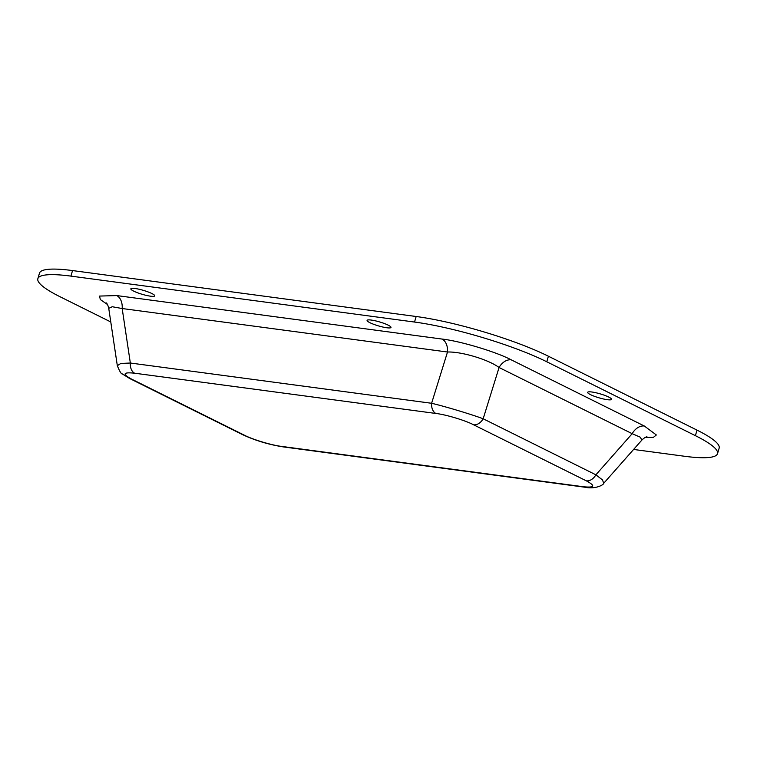 <?xml version="1.0" encoding="UTF-8"?>
<svg xmlns="http://www.w3.org/2000/svg" width="757" height="757" viewBox="0 0 757 757"><rect width="100%" height="100%" fill="white"/><g stroke="black" fill="none" stroke-linecap="round" stroke-linejoin="round"><path stroke-width="1.14" d="M110.787 321.962L59.983 296.706A97.691 16.162 16.4 0 1 37.85 278.69L39.478 273.145A97.691 16.162 16.4 0 1 72.54 270.571L416.161 316.502A97.691 16.162 16.4 0 1 548.409 356.225L697.017 430.118A97.691 16.162 16.4 0 1 719.15 448.125L717.522 453.67A97.691 16.162 16.4 0 1 684.46 456.253L633.6 449.45M150.529 296.186A12.453 2.063 16.4 0 1 137.509 292.751A12.453 2.063 16.4 0 1 130.847 288.824A12.453 2.063 16.4 0 1 135.068 288.493A12.453 2.063 16.4 0 1 148.088 291.928A12.453 2.063 16.4 0 1 154.75 295.855A12.453 2.063 16.4 0 1 150.529 296.186M386.77 327.762A12.453 2.063 16.4 0 1 373.75 324.327A12.453 2.063 16.4 0 1 367.088 320.4A12.453 2.063 16.4 0 1 371.308 320.069A12.453 2.063 16.4 0 1 384.329 323.504A12.453 2.063 16.4 0 1 390.99 327.431A12.453 2.063 16.4 0 1 386.77 327.762M607.341 399.687A12.453 2.063 16.4 0 1 594.311 396.261A12.453 2.063 16.4 0 1 587.659 392.325A12.453 2.063 16.4 0 1 591.87 392.003A12.453 2.063 16.4 0 1 604.9 395.428A12.453 2.063 16.4 0 1 611.552 399.365A12.453 2.063 16.4 0 1 607.341 399.687M37.85 278.69A97.691 16.162 16.4 0 1 70.912 276.116L414.533 322.047A97.691 16.162 16.4 0 1 546.772 361.77L695.39 435.663A97.691 16.162 16.4 0 1 717.522 453.67M106.273 302.904C107.239 303.708 108.071 305.525 108.743 308.345L112.254 306.736L122.18 308.534A13.673 9.207 97.6 0 0 116.739 295.571L99.546 296.072L100.321 299.545L107.428 304.465M108.743 308.345L117.316 365.631C119.615 371.365 121.271 374.138 122.293 373.93L129.702 378.528A10.749 7.74 -63.6 0 0 131.5 379.068C122.057 373.967 123.098 372.009 134.614 373.201A10.749 7.239 -82.4 0 1 130.336 363.019L120.751 363.474L117.326 365.688M134.614 373.201L435.881 413.464C445.741 414.533 465.479 420.466 473.608 424.8A10.749 7.74 -63.6 0 0 483.165 418.772C471.573 414.401 444.596 406.291 431.604 403.282L130.336 363.019L122.18 308.534L447.51 352.014C461.6 351.513 488.577 359.613 499.071 367.505A13.673 9.85 116.4 0 1 511.24 359.84C496.337 351.891 460.142 341.019 442.06 339.06L116.739 295.571M473.608 424.8L586.334 480.846A10.749 7.74 -63.6 0 0 595.891 474.819L632.18 433.685L640.195 437.149L641.927 440.016L603.726 483.297L602.468 479.891L595.891 474.819L483.165 418.772L499.071 367.505L632.18 433.685A13.673 9.85 116.4 0 1 644.349 426.021L511.24 359.84M435.881 413.464A10.749 7.239 -82.4 0 1 431.604 403.282L447.51 352.014A13.673 9.207 97.6 0 0 442.06 339.06M129.702 378.528L242.429 434.575A10.749 7.74 -63.6 0 0 244.218 435.114L131.5 379.068M242.429 434.575C255.232 440.546 268.934 444.662 283.515 446.933L283.515 446.933A10.749 7.239 -82.4 0 1 281.945 446.45C272.085 445.381 252.346 439.448 244.218 435.114M283.515 446.933L584.783 487.205A10.749 7.239 -82.4 0 1 583.212 486.723L281.945 446.45M72.54 270.571L70.912 276.116M695.39 435.663L697.017 430.118M414.533 322.047L416.161 316.502M548.409 356.225L546.772 361.77M645.153 437.47L653.556 437.243L656.347 434.972L644.349 426.021M586.334 480.846C595.768 485.947 594.737 487.905 583.212 486.723M641.927 440.016C644.046 438.01 645.721 436.931 646.961 436.789M584.783 487.205C595.248 489.486 603.622 484.944 603.736 483.297"/></g></svg>
